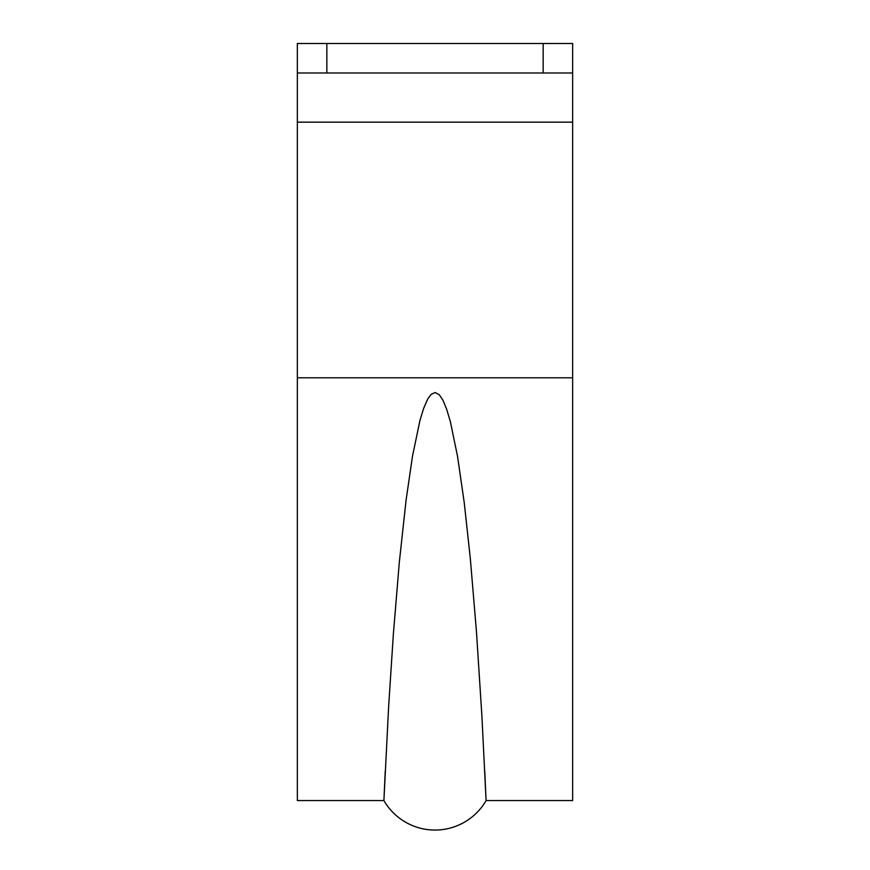 <?xml version="1.0" encoding="UTF-8"?>
<svg xmlns="http://www.w3.org/2000/svg" width="870" height="870" viewBox="0 0 870 870"><rect width="100%" height="100%" fill="white"/><g stroke="black" fill="none" stroke-linecap="round" stroke-linejoin="round"><path stroke-width="1.3" d="M543.152 43.5L543.152 72.993L326.848 72.993L326.848 43.5L572.645 43.5L572.645 72.993L543.152 72.993M326.848 72.993L297.355 72.993L297.355 43.5L326.848 43.5M297.355 72.993L297.355 800.563L383.909 800.563L385.247 771.07M572.645 72.993L572.645 122.159L297.355 122.159M297.355 377.787L572.645 377.787L572.645 122.159M572.645 377.787L572.645 800.563L486.091 800.563L481.904 716.064L476.412 631.022L470.3 558.301L464.254 502.806L457.576 456.565L450.366 421.645L446.517 408.78L442.884 400.124L439.23 394.708L435.163 392.533L431.205 394.295L427.746 398.938L423.636 408.367L419.949 420.449L412.456 456.391L406.062 500.326L399.276 562.705L393.338 634.48L388.629 706.755L383.909 800.563A58.997 58.997 0 0 0 486.091 800.563L484.753 771.07"/></g></svg>
